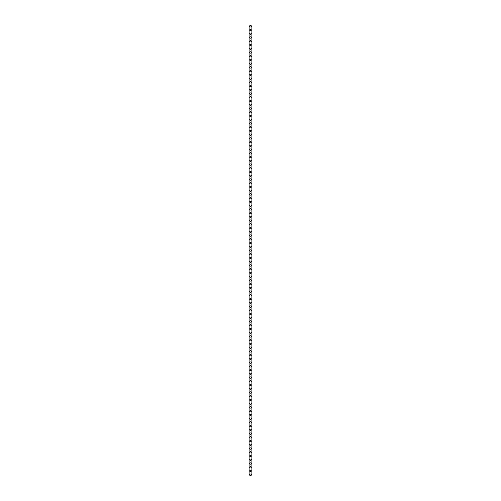 <?xml version="1.0" encoding="UTF-8"?>
<svg xmlns="http://www.w3.org/2000/svg" width="501" height="501" viewBox="0 0 501 501"><rect width="100%" height="100%" fill="white"/><g stroke="black" fill="none" stroke-linecap="round" stroke-linejoin="round"><path stroke-width="0.75" d="M249.817 474.704A0.683 0.683 0 0 1 250.5 474.021A0.683 0.683 0 0 1 251.183 474.704A0.683 0.683 0 0 1 250.5 475.386A0.683 0.683 0 0 1 249.817 474.704M249.817 470.965A0.683 0.683 0 0 1 250.5 470.282A0.683 0.683 0 0 1 251.183 470.965A0.683 0.683 0 0 1 250.5 471.654A0.683 0.683 0 0 1 249.817 470.965M249.817 467.233A0.683 0.683 0 0 1 250.5 466.544A0.683 0.683 0 0 1 251.183 467.233A0.683 0.683 0 0 1 250.5 467.915A0.683 0.683 0 0 1 249.817 467.233M249.817 463.494A0.683 0.683 0 0 1 250.5 462.811A0.683 0.683 0 0 1 251.183 463.494A0.683 0.683 0 0 1 250.5 464.177A0.683 0.683 0 0 1 249.817 463.494M249.817 459.755A0.683 0.683 0 0 1 250.5 459.073A0.683 0.683 0 0 1 251.183 459.755A0.683 0.683 0 0 1 250.5 460.444A0.683 0.683 0 0 1 249.817 459.755M249.817 456.023A0.683 0.683 0 0 1 250.5 455.334A0.683 0.683 0 0 1 251.183 456.023A0.683 0.683 0 0 1 250.5 456.705A0.683 0.683 0 0 1 249.817 456.023M249.817 452.284A0.683 0.683 0 0 1 250.5 451.601A0.683 0.683 0 0 1 251.183 452.284A0.683 0.683 0 0 1 250.5 452.967A0.683 0.683 0 0 1 249.817 452.284M249.817 448.545A0.683 0.683 0 0 1 250.5 447.863A0.683 0.683 0 0 1 251.183 448.545A0.683 0.683 0 0 1 250.5 449.234A0.683 0.683 0 0 1 249.817 448.545M249.817 444.813A0.683 0.683 0 0 1 250.5 444.124A0.683 0.683 0 0 1 251.183 444.813A0.683 0.683 0 0 1 250.5 445.495A0.683 0.683 0 0 1 249.817 444.813M249.817 441.074A0.683 0.683 0 0 1 250.5 440.392A0.683 0.683 0 0 1 251.183 441.074A0.683 0.683 0 0 1 250.5 441.757A0.683 0.683 0 0 1 249.817 441.074M249.817 437.335A0.683 0.683 0 0 1 250.5 436.653A0.683 0.683 0 0 1 251.183 437.335A0.683 0.683 0 0 1 250.5 438.024A0.683 0.683 0 0 1 249.817 437.335M249.817 433.603A0.683 0.683 0 0 1 250.5 432.914A0.683 0.683 0 0 1 251.183 433.603A0.683 0.683 0 0 1 250.5 434.286A0.683 0.683 0 0 1 249.817 433.603M249.817 429.864A0.683 0.683 0 0 1 250.5 429.175A0.683 0.683 0 0 1 251.183 429.864A0.683 0.683 0 0 1 250.5 430.547A0.683 0.683 0 0 1 249.817 429.864M249.817 426.126A0.683 0.683 0 0 1 250.5 425.443A0.683 0.683 0 0 1 251.183 426.126A0.683 0.683 0 0 1 250.5 426.814A0.683 0.683 0 0 1 249.817 426.126M249.817 422.393A0.683 0.683 0 0 1 250.5 421.704A0.683 0.683 0 0 1 251.183 422.393A0.683 0.683 0 0 1 250.5 423.076A0.683 0.683 0 0 1 249.817 422.393M249.817 418.654A0.683 0.683 0 0 1 250.5 417.966A0.683 0.683 0 0 1 251.183 418.654A0.683 0.683 0 0 1 250.5 419.337A0.683 0.683 0 0 1 249.817 418.654M249.817 414.916A0.683 0.683 0 0 1 250.5 414.233A0.683 0.683 0 0 1 251.183 414.916A0.683 0.683 0 0 1 250.5 415.605A0.683 0.683 0 0 1 249.817 414.916M249.817 411.177A0.683 0.683 0 0 1 250.5 410.494A0.683 0.683 0 0 1 251.183 411.177A0.683 0.683 0 0 1 250.5 411.866A0.683 0.683 0 0 1 249.817 411.177M249.817 407.445A0.683 0.683 0 0 1 250.5 406.756A0.683 0.683 0 0 1 251.183 407.445A0.683 0.683 0 0 1 250.5 408.127A0.683 0.683 0 0 1 249.817 407.445M249.817 403.706A0.683 0.683 0 0 1 250.5 403.023A0.683 0.683 0 0 1 251.183 403.706A0.683 0.683 0 0 1 250.5 404.388A0.683 0.683 0 0 1 249.817 403.706M249.817 399.967A0.683 0.683 0 0 1 250.5 399.284A0.683 0.683 0 0 1 251.183 399.967A0.683 0.683 0 0 1 250.5 400.656A0.683 0.683 0 0 1 249.817 399.967M249.817 396.235A0.683 0.683 0 0 1 250.5 395.546A0.683 0.683 0 0 1 251.183 396.235A0.683 0.683 0 0 1 250.5 396.917A0.683 0.683 0 0 1 249.817 396.235M249.817 392.496A0.683 0.683 0 0 1 250.5 391.813A0.683 0.683 0 0 1 251.183 392.496A0.683 0.683 0 0 1 250.5 393.179A0.683 0.683 0 0 1 249.817 392.496M249.817 388.757A0.683 0.683 0 0 1 250.5 388.075A0.683 0.683 0 0 1 251.183 388.757A0.683 0.683 0 0 1 250.5 389.446A0.683 0.683 0 0 1 249.817 388.757M249.817 385.025A0.683 0.683 0 0 1 250.5 384.336A0.683 0.683 0 0 1 251.183 385.025A0.683 0.683 0 0 1 250.5 385.707A0.683 0.683 0 0 1 249.817 385.025M249.817 381.286A0.683 0.683 0 0 1 250.5 380.603A0.683 0.683 0 0 1 251.183 381.286A0.683 0.683 0 0 1 250.5 381.969A0.683 0.683 0 0 1 249.817 381.286M249.817 377.547A0.683 0.683 0 0 1 250.5 376.865A0.683 0.683 0 0 1 251.183 377.547A0.683 0.683 0 0 1 250.5 378.236A0.683 0.683 0 0 1 249.817 377.547M249.817 373.815A0.683 0.683 0 0 1 250.5 373.126A0.683 0.683 0 0 1 251.183 373.815A0.683 0.683 0 0 1 250.5 374.498A0.683 0.683 0 0 1 249.817 373.815M249.817 370.076A0.683 0.683 0 0 1 250.5 369.394A0.683 0.683 0 0 1 251.183 370.076A0.683 0.683 0 0 1 250.5 370.759A0.683 0.683 0 0 1 249.817 370.076M249.817 366.337A0.683 0.683 0 0 1 250.5 365.655A0.683 0.683 0 0 1 251.183 366.337A0.683 0.683 0 0 1 250.5 367.026A0.683 0.683 0 0 1 249.817 366.337M249.817 362.605A0.683 0.683 0 0 1 250.5 361.916A0.683 0.683 0 0 1 251.183 362.605A0.683 0.683 0 0 1 250.5 363.288A0.683 0.683 0 0 1 249.817 362.605M249.817 358.866A0.683 0.683 0 0 1 250.5 358.177A0.683 0.683 0 0 1 251.183 358.866A0.683 0.683 0 0 1 250.5 359.549A0.683 0.683 0 0 1 249.817 358.866M249.817 355.128A0.683 0.683 0 0 1 250.5 354.445A0.683 0.683 0 0 1 251.183 355.128A0.683 0.683 0 0 1 250.5 355.816A0.683 0.683 0 0 1 249.817 355.128M249.817 351.389A0.683 0.683 0 0 1 250.5 350.706A0.683 0.683 0 0 1 251.183 351.389A0.683 0.683 0 0 1 250.5 352.078A0.683 0.683 0 0 1 249.817 351.389M249.817 347.656A0.683 0.683 0 0 1 250.5 346.968A0.683 0.683 0 0 1 251.183 347.656A0.683 0.683 0 0 1 250.5 348.339A0.683 0.683 0 0 1 249.817 347.656M249.817 343.918A0.683 0.683 0 0 1 250.5 343.235A0.683 0.683 0 0 1 251.183 343.918A0.683 0.683 0 0 1 250.5 344.607A0.683 0.683 0 0 1 249.817 343.918M249.817 340.179A0.683 0.683 0 0 1 250.5 339.496A0.683 0.683 0 0 1 251.183 340.179A0.683 0.683 0 0 1 250.5 340.868A0.683 0.683 0 0 1 249.817 340.179M249.817 336.447A0.683 0.683 0 0 1 250.5 335.758A0.683 0.683 0 0 1 251.183 336.447A0.683 0.683 0 0 1 250.5 337.129A0.683 0.683 0 0 1 249.817 336.447M249.817 332.708A0.683 0.683 0 0 1 250.5 332.025A0.683 0.683 0 0 1 251.183 332.708A0.683 0.683 0 0 1 250.5 333.39A0.683 0.683 0 0 1 249.817 332.708M249.817 328.969A0.683 0.683 0 0 1 250.5 328.287A0.683 0.683 0 0 1 251.183 328.969A0.683 0.683 0 0 1 250.5 329.658A0.683 0.683 0 0 1 249.817 328.969M249.817 325.237A0.683 0.683 0 0 1 250.5 324.548A0.683 0.683 0 0 1 251.183 325.237A0.683 0.683 0 0 1 250.5 325.919A0.683 0.683 0 0 1 249.817 325.237M249.817 321.498A0.683 0.683 0 0 1 250.5 320.815A0.683 0.683 0 0 1 251.183 321.498A0.683 0.683 0 0 1 250.5 322.181A0.683 0.683 0 0 1 249.817 321.498M249.817 317.759A0.683 0.683 0 0 1 250.5 317.077A0.683 0.683 0 0 1 251.183 317.759A0.683 0.683 0 0 1 250.5 318.448A0.683 0.683 0 0 1 249.817 317.759M249.817 314.027A0.683 0.683 0 0 1 250.5 313.338A0.683 0.683 0 0 1 251.183 314.027A0.683 0.683 0 0 1 250.5 314.709A0.683 0.683 0 0 1 249.817 314.027M249.817 310.288A0.683 0.683 0 0 1 250.5 309.605A0.683 0.683 0 0 1 251.183 310.288A0.683 0.683 0 0 1 250.5 310.971A0.683 0.683 0 0 1 249.817 310.288M249.817 306.549A0.683 0.683 0 0 1 250.5 305.867A0.683 0.683 0 0 1 251.183 306.549A0.683 0.683 0 0 1 250.5 307.238A0.683 0.683 0 0 1 249.817 306.549M249.817 302.817A0.683 0.683 0 0 1 250.5 302.128A0.683 0.683 0 0 1 251.183 302.817A0.683 0.683 0 0 1 250.5 303.5A0.683 0.683 0 0 1 249.817 302.817M249.817 299.078A0.683 0.683 0 0 1 250.5 298.396A0.683 0.683 0 0 1 251.183 299.078A0.683 0.683 0 0 1 250.5 299.761A0.683 0.683 0 0 1 249.817 299.078M249.817 295.339A0.683 0.683 0 0 1 250.5 294.657A0.683 0.683 0 0 1 251.183 295.339A0.683 0.683 0 0 1 250.5 296.028A0.683 0.683 0 0 1 249.817 295.339M249.817 291.607A0.683 0.683 0 0 1 250.5 290.918A0.683 0.683 0 0 1 251.183 291.607A0.683 0.683 0 0 1 250.5 292.29A0.683 0.683 0 0 1 249.817 291.607M249.817 287.868A0.683 0.683 0 0 1 250.5 287.179A0.683 0.683 0 0 1 251.183 287.868A0.683 0.683 0 0 1 250.5 288.551A0.683 0.683 0 0 1 249.817 287.868M249.817 284.13A0.683 0.683 0 0 1 250.5 283.447A0.683 0.683 0 0 1 251.183 284.13A0.683 0.683 0 0 1 250.5 284.818A0.683 0.683 0 0 1 249.817 284.13M249.817 280.391A0.683 0.683 0 0 1 250.5 279.708A0.683 0.683 0 0 1 251.183 280.391A0.683 0.683 0 0 1 250.5 281.08A0.683 0.683 0 0 1 249.817 280.391M249.817 276.658A0.683 0.683 0 0 1 250.5 275.97A0.683 0.683 0 0 1 251.183 276.658A0.683 0.683 0 0 1 250.5 277.341A0.683 0.683 0 0 1 249.817 276.658M249.817 272.92A0.683 0.683 0 0 1 250.5 272.237A0.683 0.683 0 0 1 251.183 272.92A0.683 0.683 0 0 1 250.5 273.609A0.683 0.683 0 0 1 249.817 272.92M249.817 269.181A0.683 0.683 0 0 1 250.5 268.498A0.683 0.683 0 0 1 251.183 269.181A0.683 0.683 0 0 1 250.5 269.87A0.683 0.683 0 0 1 249.817 269.181M249.817 265.449A0.683 0.683 0 0 1 250.5 264.76A0.683 0.683 0 0 1 251.183 265.449A0.683 0.683 0 0 1 250.5 266.131A0.683 0.683 0 0 1 249.817 265.449M249.817 261.71A0.683 0.683 0 0 1 250.5 261.027A0.683 0.683 0 0 1 251.183 261.71A0.683 0.683 0 0 1 250.5 262.392A0.683 0.683 0 0 1 249.817 261.71M249.817 257.971A0.683 0.683 0 0 1 250.5 257.289A0.683 0.683 0 0 1 251.183 257.971A0.683 0.683 0 0 1 250.5 258.66A0.683 0.683 0 0 1 249.817 257.971M249.817 254.239A0.683 0.683 0 0 1 250.5 253.55A0.683 0.683 0 0 1 251.183 254.239A0.683 0.683 0 0 1 250.5 254.921A0.683 0.683 0 0 1 249.817 254.239M249.817 250.5A0.683 0.683 0 0 1 250.5 249.817A0.683 0.683 0 0 1 251.183 250.5A0.683 0.683 0 0 1 250.5 251.183A0.683 0.683 0 0 1 249.817 250.5M249.817 246.761A0.683 0.683 0 0 1 250.5 246.079A0.683 0.683 0 0 1 251.183 246.761A0.683 0.683 0 0 1 250.5 247.45A0.683 0.683 0 0 1 249.817 246.761M249.817 243.029A0.683 0.683 0 0 1 250.5 242.34A0.683 0.683 0 0 1 251.183 243.029A0.683 0.683 0 0 1 250.5 243.711A0.683 0.683 0 0 1 249.817 243.029M249.817 239.29A0.683 0.683 0 0 1 250.5 238.608A0.683 0.683 0 0 1 251.183 239.29A0.683 0.683 0 0 1 250.5 239.973A0.683 0.683 0 0 1 249.817 239.29M249.817 235.551A0.683 0.683 0 0 1 250.5 234.869A0.683 0.683 0 0 1 251.183 235.551A0.683 0.683 0 0 1 250.5 236.24A0.683 0.683 0 0 1 249.817 235.551M249.817 231.819A0.683 0.683 0 0 1 250.5 231.13A0.683 0.683 0 0 1 251.183 231.819A0.683 0.683 0 0 1 250.5 232.502A0.683 0.683 0 0 1 249.817 231.819M249.817 228.08A0.683 0.683 0 0 1 250.5 227.391A0.683 0.683 0 0 1 251.183 228.08A0.683 0.683 0 0 1 250.5 228.763A0.683 0.683 0 0 1 249.817 228.08M249.817 224.342A0.683 0.683 0 0 1 250.5 223.659A0.683 0.683 0 0 1 251.183 224.342A0.683 0.683 0 0 1 250.5 225.03A0.683 0.683 0 0 1 249.817 224.342M249.817 220.609A0.683 0.683 0 0 1 250.5 219.92A0.683 0.683 0 0 1 251.183 220.609A0.683 0.683 0 0 1 250.5 221.292A0.683 0.683 0 0 1 249.817 220.609M249.817 216.87A0.683 0.683 0 0 1 250.5 216.181A0.683 0.683 0 0 1 251.183 216.87A0.683 0.683 0 0 1 250.5 217.553A0.683 0.683 0 0 1 249.817 216.87M249.817 213.132A0.683 0.683 0 0 1 250.5 212.449A0.683 0.683 0 0 1 251.183 213.132A0.683 0.683 0 0 1 250.5 213.821A0.683 0.683 0 0 1 249.817 213.132M249.817 209.393A0.683 0.683 0 0 1 250.5 208.71A0.683 0.683 0 0 1 251.183 209.393A0.683 0.683 0 0 1 250.5 210.082A0.683 0.683 0 0 1 249.817 209.393M249.817 205.66A0.683 0.683 0 0 1 250.5 204.972A0.683 0.683 0 0 1 251.183 205.66A0.683 0.683 0 0 1 250.5 206.343A0.683 0.683 0 0 1 249.817 205.66M249.817 201.922A0.683 0.683 0 0 1 250.5 201.239A0.683 0.683 0 0 1 251.183 201.922A0.683 0.683 0 0 1 250.5 202.604A0.683 0.683 0 0 1 249.817 201.922M249.817 198.183A0.683 0.683 0 0 1 250.5 197.5A0.683 0.683 0 0 1 251.183 198.183A0.683 0.683 0 0 1 250.5 198.872A0.683 0.683 0 0 1 249.817 198.183M249.817 194.451A0.683 0.683 0 0 1 250.5 193.762A0.683 0.683 0 0 1 251.183 194.451A0.683 0.683 0 0 1 250.5 195.133A0.683 0.683 0 0 1 249.817 194.451M249.817 190.712A0.683 0.683 0 0 1 250.5 190.029A0.683 0.683 0 0 1 251.183 190.712A0.683 0.683 0 0 1 250.5 191.395A0.683 0.683 0 0 1 249.817 190.712M249.817 186.973A0.683 0.683 0 0 1 250.5 186.291A0.683 0.683 0 0 1 251.183 186.973A0.683 0.683 0 0 1 250.5 187.662A0.683 0.683 0 0 1 249.817 186.973M249.817 183.241A0.683 0.683 0 0 1 250.5 182.552A0.683 0.683 0 0 1 251.183 183.241A0.683 0.683 0 0 1 250.5 183.923A0.683 0.683 0 0 1 249.817 183.241M249.817 179.502A0.683 0.683 0 0 1 250.5 178.819A0.683 0.683 0 0 1 251.183 179.502A0.683 0.683 0 0 1 250.5 180.185A0.683 0.683 0 0 1 249.817 179.502M249.817 175.763A0.683 0.683 0 0 1 250.5 175.081A0.683 0.683 0 0 1 251.183 175.763A0.683 0.683 0 0 1 250.5 176.452A0.683 0.683 0 0 1 249.817 175.763M249.817 172.031A0.683 0.683 0 0 1 250.5 171.342A0.683 0.683 0 0 1 251.183 172.031A0.683 0.683 0 0 1 250.5 172.713A0.683 0.683 0 0 1 249.817 172.031M249.817 168.292A0.683 0.683 0 0 1 250.5 167.61A0.683 0.683 0 0 1 251.183 168.292A0.683 0.683 0 0 1 250.5 168.975A0.683 0.683 0 0 1 249.817 168.292M249.817 164.553A0.683 0.683 0 0 1 250.5 163.871A0.683 0.683 0 0 1 251.183 164.553A0.683 0.683 0 0 1 250.5 165.242A0.683 0.683 0 0 1 249.817 164.553M249.817 160.821A0.683 0.683 0 0 1 250.5 160.132A0.683 0.683 0 0 1 251.183 160.821A0.683 0.683 0 0 1 250.5 161.504A0.683 0.683 0 0 1 249.817 160.821M249.817 157.082A0.683 0.683 0 0 1 250.5 156.393A0.683 0.683 0 0 1 251.183 157.082A0.683 0.683 0 0 1 250.5 157.765A0.683 0.683 0 0 1 249.817 157.082M249.817 153.344A0.683 0.683 0 0 1 250.5 152.661A0.683 0.683 0 0 1 251.183 153.344A0.683 0.683 0 0 1 250.5 154.032A0.683 0.683 0 0 1 249.817 153.344M249.817 149.611A0.683 0.683 0 0 1 250.5 148.922A0.683 0.683 0 0 1 251.183 149.611A0.683 0.683 0 0 1 250.5 150.294A0.683 0.683 0 0 1 249.817 149.611M249.817 145.872A0.683 0.683 0 0 1 250.5 145.184A0.683 0.683 0 0 1 251.183 145.872A0.683 0.683 0 0 1 250.5 146.555A0.683 0.683 0 0 1 249.817 145.872M249.817 142.134A0.683 0.683 0 0 1 250.5 141.451A0.683 0.683 0 0 1 251.183 142.134A0.683 0.683 0 0 1 250.5 142.823A0.683 0.683 0 0 1 249.817 142.134M249.817 138.395A0.683 0.683 0 0 1 250.5 137.712A0.683 0.683 0 0 1 251.183 138.395A0.683 0.683 0 0 1 250.5 139.084A0.683 0.683 0 0 1 249.817 138.395M249.817 134.663A0.683 0.683 0 0 1 250.5 133.974A0.683 0.683 0 0 1 251.183 134.663A0.683 0.683 0 0 1 250.5 135.345A0.683 0.683 0 0 1 249.817 134.663M249.817 130.924A0.683 0.683 0 0 1 250.5 130.241A0.683 0.683 0 0 1 251.183 130.924A0.683 0.683 0 0 1 250.5 131.606A0.683 0.683 0 0 1 249.817 130.924M249.817 127.185A0.683 0.683 0 0 1 250.5 126.502A0.683 0.683 0 0 1 251.183 127.185A0.683 0.683 0 0 1 250.5 127.874A0.683 0.683 0 0 1 249.817 127.185M249.817 123.453A0.683 0.683 0 0 1 250.5 122.764A0.683 0.683 0 0 1 251.183 123.453A0.683 0.683 0 0 1 250.5 124.135A0.683 0.683 0 0 1 249.817 123.453M249.817 119.714A0.683 0.683 0 0 1 250.5 119.031A0.683 0.683 0 0 1 251.183 119.714A0.683 0.683 0 0 1 250.5 120.397A0.683 0.683 0 0 1 249.817 119.714M249.817 115.975A0.683 0.683 0 0 1 250.5 115.293A0.683 0.683 0 0 1 251.183 115.975A0.683 0.683 0 0 1 250.5 116.664A0.683 0.683 0 0 1 249.817 115.975M249.817 112.243A0.683 0.683 0 0 1 250.5 111.554A0.683 0.683 0 0 1 251.183 112.243A0.683 0.683 0 0 1 250.5 112.925A0.683 0.683 0 0 1 249.817 112.243M249.817 108.504A0.683 0.683 0 0 1 250.5 107.821A0.683 0.683 0 0 1 251.183 108.504A0.683 0.683 0 0 1 250.5 109.187A0.683 0.683 0 0 1 249.817 108.504M249.817 104.765A0.683 0.683 0 0 1 250.5 104.083A0.683 0.683 0 0 1 251.183 104.765A0.683 0.683 0 0 1 250.5 105.454A0.683 0.683 0 0 1 249.817 104.765M249.817 101.033A0.683 0.683 0 0 1 250.5 100.344A0.683 0.683 0 0 1 251.183 101.033A0.683 0.683 0 0 1 250.5 101.716A0.683 0.683 0 0 1 249.817 101.033M249.817 97.294A0.683 0.683 0 0 1 250.5 96.612A0.683 0.683 0 0 1 251.183 97.294A0.683 0.683 0 0 1 250.5 97.977A0.683 0.683 0 0 1 249.817 97.294M249.817 93.555A0.683 0.683 0 0 1 250.5 92.873A0.683 0.683 0 0 1 251.183 93.555A0.683 0.683 0 0 1 250.5 94.244A0.683 0.683 0 0 1 249.817 93.555M249.817 89.823A0.683 0.683 0 0 1 250.5 89.134A0.683 0.683 0 0 1 251.183 89.823A0.683 0.683 0 0 1 250.5 90.506A0.683 0.683 0 0 1 249.817 89.823M249.817 86.084A0.683 0.683 0 0 1 250.5 85.395A0.683 0.683 0 0 1 251.183 86.084A0.683 0.683 0 0 1 250.5 86.767A0.683 0.683 0 0 1 249.817 86.084M249.817 82.346A0.683 0.683 0 0 1 250.5 81.663A0.683 0.683 0 0 1 251.183 82.346A0.683 0.683 0 0 1 250.5 83.034A0.683 0.683 0 0 1 249.817 82.346M249.817 78.607A0.683 0.683 0 0 1 250.5 77.924A0.683 0.683 0 0 1 251.183 78.607A0.683 0.683 0 0 1 250.5 79.296A0.683 0.683 0 0 1 249.817 78.607M249.817 74.874A0.683 0.683 0 0 1 250.5 74.186A0.683 0.683 0 0 1 251.183 74.874A0.683 0.683 0 0 1 250.5 75.557A0.683 0.683 0 0 1 249.817 74.874M249.817 71.136A0.683 0.683 0 0 1 250.5 70.453A0.683 0.683 0 0 1 251.183 71.136A0.683 0.683 0 0 1 250.5 71.825A0.683 0.683 0 0 1 249.817 71.136M249.817 67.397A0.683 0.683 0 0 1 250.5 66.714A0.683 0.683 0 0 1 251.183 67.397A0.683 0.683 0 0 1 250.5 68.086A0.683 0.683 0 0 1 249.817 67.397M249.817 63.665A0.683 0.683 0 0 1 250.5 62.976A0.683 0.683 0 0 1 251.183 63.665A0.683 0.683 0 0 1 250.5 64.347A0.683 0.683 0 0 1 249.817 63.665M249.817 59.926A0.683 0.683 0 0 1 250.5 59.243A0.683 0.683 0 0 1 251.183 59.926A0.683 0.683 0 0 1 250.5 60.608A0.683 0.683 0 0 1 249.817 59.926M249.817 56.187A0.683 0.683 0 0 1 250.5 55.505A0.683 0.683 0 0 1 251.183 56.187A0.683 0.683 0 0 1 250.5 56.876A0.683 0.683 0 0 1 249.817 56.187M249.817 52.455A0.683 0.683 0 0 1 250.5 51.766A0.683 0.683 0 0 1 251.183 52.455A0.683 0.683 0 0 1 250.5 53.137A0.683 0.683 0 0 1 249.817 52.455M249.817 48.716A0.683 0.683 0 0 1 250.5 48.033A0.683 0.683 0 0 1 251.183 48.716A0.683 0.683 0 0 1 250.5 49.399A0.683 0.683 0 0 1 249.817 48.716M249.817 44.977A0.683 0.683 0 0 1 250.5 44.295A0.683 0.683 0 0 1 251.183 44.977A0.683 0.683 0 0 1 250.5 45.666A0.683 0.683 0 0 1 249.817 44.977M249.817 41.245A0.683 0.683 0 0 1 250.5 40.556A0.683 0.683 0 0 1 251.183 41.245A0.683 0.683 0 0 1 250.5 41.927A0.683 0.683 0 0 1 249.817 41.245M249.817 37.506A0.683 0.683 0 0 1 250.5 36.823A0.683 0.683 0 0 1 251.183 37.506A0.683 0.683 0 0 1 250.5 38.189A0.683 0.683 0 0 1 249.817 37.506M249.817 33.767A0.683 0.683 0 0 1 250.5 33.085A0.683 0.683 0 0 1 251.183 33.767A0.683 0.683 0 0 1 250.5 34.456A0.683 0.683 0 0 1 249.817 33.767M249.817 30.035A0.683 0.683 0 0 1 250.5 29.346A0.683 0.683 0 0 1 251.183 30.035A0.683 0.683 0 0 1 250.5 30.718A0.683 0.683 0 0 1 249.817 30.035M249.817 26.296A0.683 0.683 0 0 1 250.5 25.614A0.683 0.683 0 0 1 251.183 26.296A0.683 0.683 0 0 1 250.5 26.979A0.683 0.683 0 0 1 249.817 26.296M249.116 25.05L249.066 475.95L251.934 475.95L251.934 25.05L249.116 25.05L249.116 475.95M251.884 25.05L251.884 475.95"/></g></svg>
